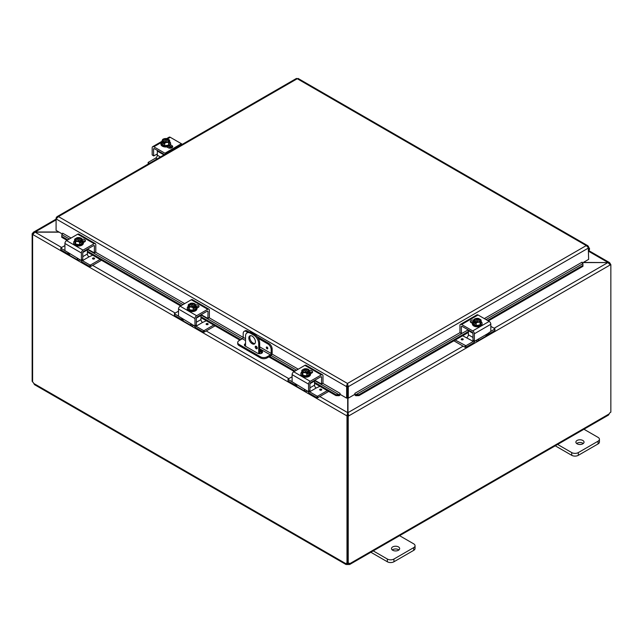 <?xml version="1.0" encoding="UTF-8"?>
<svg xmlns="http://www.w3.org/2000/svg" width="643" height="643" viewBox="0 0 643 643"><rect width="100%" height="100%" fill="white"/><g stroke="black" fill="none" stroke-linecap="round" stroke-linejoin="round"><path stroke-width="0.96" d="M583.297 428.857L598.07 437.385A4.654 2.685 180 0 1 599.429 439.282A4.654 2.685 180 0 1 598.07 441.186L578.314 452.592A4.654 2.685 180 0 1 571.731 452.592L556.959 444.064M577.076 443.799A4.075 2.355 180 0 1 575.879 442.135A4.075 2.355 180 0 1 579.962 439.78A4.075 2.355 180 0 1 584.037 442.135A4.075 2.355 180 0 1 581.521 444.313A4.075 2.355 180 0 1 577.076 443.799M555.255 445.816L571.731 455.324A4.654 2.685 0 0 0 578.314 455.324L598.07 443.919A4.654 2.685 0 0 0 599.429 442.022L599.429 439.282M583.281 443.501A4.075 2.355 0 0 0 576.642 443.501M258.711 353.634L258.711 343.716L259.684 343.153A6.985 4.035 -120 0 0 254.749 334.601L251.453 332.696A6.985 4.035 -120 0 0 247.965 332.351L246.992 332.913A6.985 4.035 60 0 0 245.546 336.112L245.546 346.272M254.749 334.601L253.776 335.164A6.985 4.035 60 0 1 258.711 343.716M253.776 335.164L250.481 333.259L251.453 332.696M246.992 332.913A6.985 4.035 60 0 1 250.481 333.259M255.424 341.819A4.654 2.685 60 0 1 254.459 343.949A4.654 2.685 60 0 1 249.797 341.256A4.654 2.685 60 0 1 249.797 335.887A4.654 2.685 60 0 1 253.39 337.133A4.654 2.685 60 0 1 255.424 341.819M255.207 346.923A1.455 0.836 60 0 1 255.512 346.255A1.455 0.836 60 0 1 256.967 347.099A1.455 0.836 60 0 1 256.967 348.779A1.455 0.836 60 0 1 255.842 348.385A1.455 0.836 60 0 1 255.207 346.923M259.684 343.153L259.684 353.722M256.187 346.304A1.455 0.836 -120 0 0 256.179 346.36A1.455 0.836 -120 0 0 257.264 348.168M250.336 335.694A4.654 2.685 -120 0 0 250.77 340.694A4.654 2.685 -120 0 0 254.893 343.579M398.917 535.306L413.69 543.833A4.654 2.685 180 0 1 415.056 545.73A4.654 2.685 180 0 1 413.69 547.635L393.934 559.04A4.654 2.685 180 0 1 387.351 559.04L372.578 550.512M392.696 550.247A4.075 2.355 180 0 1 391.499 548.583A4.075 2.355 180 0 1 395.582 546.228A4.075 2.355 180 0 1 399.657 548.583A4.075 2.355 180 0 1 397.141 550.762A4.075 2.355 180 0 1 392.696 550.247M370.874 552.265L387.351 561.773A4.654 2.685 0 0 0 393.934 561.773L413.69 550.368A4.654 2.685 0 0 0 415.056 548.471L415.056 545.73M398.901 549.95A4.075 2.355 0 0 0 392.262 549.95M583.08 262.577L607.892 262.577L583.37 262.416M347.694 397.792L347.694 412.637L346.915 415.884L32.68 234.462L35.108 232.002L33.211 232.34L32.68 233.401L33.46 233.843M347.694 415.434L346.915 415.884L347.694 415.434L347.694 412.637L319.804 396.538M58.883 232.002L35.108 232.002L56.086 219.89M609.54 264.257L610.32 263.815L609.604 262.633L607.892 262.416L588.642 251.3M61.624 247.475L35.108 232.163L59.172 232.163M494.121 328.268L607.892 262.577L610.32 264.876L348.763 415.884L347.984 412.637L347.984 397.961M463.121 346.159L347.984 412.637L347.984 415.434L348.763 415.884L348.225 416.19L347.453 415.74L347.984 415.434M610.143 264.16L610.85 264.57L610.32 264.876M610.85 264.57L610.85 412.179A2.194 1.27 -60 0 0 609.186 413.907L608.463 415.089L349.679 564.498L348.297 564.53L348.297 563.75M32.745 234.052L32.15 233.706L32.68 233.401M32.15 233.706L32.15 381.315L32.608 381.58M346.995 415.933L346.995 563.493L347.453 563.236M32.608 234.414L32.608 381.982A2.194 1.27 60 0 1 33.814 383.493L34.537 384.675L346.006 564.498L345.781 563.606A2.194 1.27 60 0 1 345.99 563.437A2.194 1.27 60 0 1 346.995 563.493M346.561 563.164L347.389 563.638A2.194 1.27 180 0 1 347.887 563.606M33.814 383.493L345.781 563.606L346.239 563.348M348.297 564.53A2.194 1.27 0 0 0 347.389 564.53L346.006 564.498M347.389 564.53L347.067 563.453M610.392 264.305L610.392 263.855M347.453 415.74L347.453 563.356L348.225 563.807A2.194 1.27 -60 0 1 349.688 563.437A2.194 1.27 -60 0 1 349.896 563.606L349.679 564.498M349.438 563.348L349.896 563.606L609.186 413.907M348.297 563.638L349.117 563.164M348.225 563.807L348.225 416.19M267.062 348.771A1.021 0.595 60 0 1 266.395 347.863A1.021 0.595 60 0 1 266.548 347.043A1.021 0.595 60 0 1 267.576 347.638A1.021 0.595 60 0 1 267.576 348.819A1.021 0.595 60 0 1 267.062 348.771M245.546 338.668L243.191 337.31L243.191 333.492A4.654 2.685 60 0 1 244.155 331.362A4.654 2.685 60 0 1 246.486 331.587L247.459 331.024A4.654 2.685 -120 0 0 245.128 330.799L244.155 331.362M243.191 337.31A1.165 0.675 -60 0 1 242.371 338.732L239.075 340.637A4.654 2.685 180 0 0 237.709 342.534L237.709 343.659A4.654 2.685 0 0 0 239.075 345.564L239.075 344.439A4.654 2.685 180 0 1 237.709 342.534M268.862 343.386L267.882 343.949A4.654 2.685 60 0 1 271.177 349.647L272.15 349.085A4.654 2.685 -120 0 0 268.862 343.386L257.015 336.546M249.195 332.029L247.459 331.024M272.15 349.085L272.15 353.079A2.331 1.342 -60 0 1 270.502 355.925L267.062 357.918L267.062 356.793L270.357 354.888A1.165 0.675 120 0 0 271.177 353.465L271.177 349.647M267.062 356.793A4.654 2.685 180 0 1 260.479 356.793L239.075 344.439M260.479 356.793L260.479 357.918A4.654 2.685 0 0 0 267.062 357.918M260.479 357.918L239.075 345.564M259.684 349.688L261.701 350.853A2.91 1.68 180 0 1 262.553 352.042A2.91 1.68 180 0 1 260.761 353.594A2.91 1.68 180 0 1 257.586 353.224L245.248 346.103A2.91 1.68 180 0 1 244.396 344.913A2.91 1.68 180 0 1 245.546 343.579M267.882 343.949L258.317 338.419M247.885 332.399L246.486 331.587M262.392 352.605A2.91 1.68 0 0 0 261.701 351.978L259.684 350.813M245.546 344.704A2.91 1.68 0 0 0 244.565 345.476M61.76 235.547L61.76 237.307L61.76 235.547M69.372 239.003L61.8 234.631A1.165 0.675 120 0 0 62.668 233.184L71.06 238.031M61.8 236.383L67.853 239.879M87.368 251.148L181.447 305.457M200.954 316.726L240.723 339.681M269.682 356.407L295.033 371.043M314.548 382.304L335.984 394.681L335.943 395.606L339.15 395.702L339.191 394.778L335.984 394.681M340.348 394.497A2.267 1.31 120 0 1 339.15 395.702L339.191 394.778A1.165 0.675 120 0 0 340.059 393.331L340.059 394.336L346.641 398.138L346.641 386.676L56.086 218.925L58.457 216.603L56.938 216.715L56.086 217.969L56.086 230.379L62.403 234.028M461.61 333.661L355.74 394.778L355.78 395.702L358.995 395.606L358.955 394.681L355.74 394.778L355.78 395.702A2.267 1.31 -120 0 1 354.59 394.497M358.955 394.681L468.385 331.499M487.523 320.455L582.92 265.374L582.96 266.298L582.92 263.622L582.92 265.374M486.004 319.579L582.92 263.622A1.165 0.675 60 0 1 582.06 262.167L582.06 262.248M61.76 237.307L67.033 240.353M87.368 252.088L180.627 305.931M200.954 317.666L239.903 340.155M259.684 351.576L262.079 352.959M268.862 356.873L294.221 371.517M314.548 383.252L335.943 395.606M355.74 394.778A1.165 0.675 60 0 1 354.872 393.331L459.962 332.664M358.995 395.606L468.385 332.447M488.342 320.921L582.96 266.298M582.06 262.167L484.316 318.598M347.421 386.226L347.517 397.687L348.289 398.138L348.289 386.676L347.469 383.453L346.569 385.856L346.641 386.676L347.421 386.226L347.421 397.687L346.641 398.138M348.289 398.138L354.872 394.336L354.872 393.331M588.273 247.169L588.642 259.37L582.317 263.019M340.059 393.331L322.706 383.316M588.642 246.96L587.782 245.698L586.263 245.586L297.259 78.727L58.457 216.603L347.469 383.453L586.263 245.586L588.642 247.909L348.289 386.676L347.517 386.226M296.359 78.719L298.159 78.719M346.569 385.856L347.469 383.453M588.642 247.7A2.331 1.342 -60 0 1 589.044 247.812A2.331 1.342 -60 0 1 588.642 251.075M588.642 249.757A1.165 0.675 120 0 0 588.642 249.018M157.318 155.325A4.654 2.685 60 0 1 156.972 154.424L156.9 154.216M153.54 155.686L152.174 154.899L153.661 155.944L153.54 149.176L154.368 148.694A1.165 0.675 -120 0 0 153.781 148.637A1.165 0.675 -120 0 0 153.54 149.176M157.326 154.111A1.865 1.077 120 0 0 156.747 154.296L153.661 155.944M152.174 154.899L152.174 147.753A2.331 1.342 60 0 1 152.656 146.684A2.331 1.342 60 0 1 153.822 146.797L164.938 153.219A2.331 1.342 60 0 1 165.725 153.902M164.544 154.585A1.165 0.675 -120 0 0 164.391 154.481L154.368 148.694M172.308 147.472A2.62 1.511 -0 0 0 171.93 147.199L169.639 145.873M182.186 144.402A2.331 1.342 -120 0 0 181.398 143.71L170.282 137.297A2.331 1.342 -120 0 0 169.117 137.184L166.674 138.591M170.499 144.788L171.93 145.615A2.62 1.511 180 0 1 172.694 146.684A2.62 1.511 180 0 1 171.078 148.075A2.62 1.511 180 0 1 168.225 147.753L166.794 146.925M169.664 140.295A4.935 1.045 98.8 0 0 169.141 141.066A4.935 1.045 98.8 0 0 168.619 142.537L168.619 145.077L169.664 142.826L169.664 140.295A4.935 2.853 60 0 0 168.731 139.443A6.012 3.472 120 0 0 168.675 139.435L164.68 142.031M168.169 139.724A2.797 1.616 180 0 1 168.562 140.544A2.797 1.616 180 0 1 167.148 141.942A2.797 1.616 180 0 1 164.343 141.934L163.836 142.224A6.012 3.472 120 0 0 163.788 142.296L163.788 143.791L162.8 143.22L162.8 141.725A6.012 3.472 -60 0 1 162.856 141.653L167.694 138.864A6.012 3.472 -60 0 1 167.743 138.872L167.743 140.262M163.788 142.65L162.8 143.22M163.836 142.224A3.488 2.017 -0 0 0 166.666 142.489A3.488 2.017 -0 0 0 169.141 141.066A3.488 2.017 -0 0 0 168.675 139.435M168.619 142.537A4.935 3.898 155.1 0 0 166.666 142.489A4.935 3.898 155.1 0 0 164.721 143.14A4.935 2.853 -120 0 0 163.788 142.296M162.8 141.725A4.935 2.853 -120 0 0 161.867 141.5A4.935 1.045 -81.2 0 1 162.39 140.021A3.488 2.017 -0 0 0 162.856 141.653M168.619 145.077L164.721 145.68L161.867 144.032L161.867 141.5M164.721 145.68L164.721 143.14M167.188 139.443A2.797 1.616 -0 0 0 162.984 140.688M168.546 140.688A2.797 1.616 -0 0 0 168.169 140.013M167.694 138.864A3.488 2.017 -0 0 0 165.781 138.526A3.488 2.017 -0 0 0 164.865 138.599A3.488 2.017 -0 0 0 162.39 140.021A4.935 1.045 -81.2 0 1 162.912 139.25A4.935 3.898 -24.9 0 1 164.865 138.599A4.935 3.898 -24.9 0 1 165.259 138.55A4.935 3.898 -24.9 0 1 165.339 138.542M163.362 141.364A2.797 1.616 180 0 1 162.968 140.544A2.797 1.616 180 0 1 164.383 139.145A2.797 1.616 180 0 1 167.188 139.153M167.124 138.687A4.935 2.853 60 0 1 167.333 138.735A4.935 2.853 60 0 1 167.743 138.872M169.664 141.773A4.839 2.797 180 0 1 170.612 143.429L170.612 144.193A4.839 2.797 180 0 1 169.189 146.17A4.839 2.797 180 0 1 163.909 146.773A4.839 2.797 180 0 1 160.927 144.193L160.927 143.429A4.839 2.797 180 0 1 161.867 141.773M170.612 143.429A4.839 2.797 180 0 1 169.189 145.406A4.839 2.797 180 0 1 163.909 146.017A4.839 2.797 180 0 1 160.927 143.429M167.791 146.733A2.62 1.511 180 0 1 167.076 147.086M169.125 148.091A4.654 2.685 -0 0 0 170.419 146.323M168.57 147.922A4.654 2.685 -0 0 0 170.339 146.274M163.909 154.955L163.909 154.875A1.165 0.675 -60 0 1 164.037 154.28M148.26 163.917L148.26 162.341L155.678 158.057L157.109 158.877M148.26 163.989L148.091 162.566M148.26 162.792L149.289 163.394M157.455 150.478A1.165 0.675 120 0 0 157.326 151.073L163.909 154.875M160.396 156.98L157.326 155.204A2.331 1.342 -60 0 1 155.678 158.057M157.326 155.204L157.326 151.073M461.328 333.387L459.954 332.592L461.441 333.645L461.328 326.869L462.148 326.395A1.165 0.675 -120 0 0 461.57 326.339A1.165 0.675 -120 0 0 461.328 326.869M468.184 329.883L461.441 333.645M478.48 339.416L478.609 340.123L477.572 339.52L478.609 340.123A4.654 2.685 60 0 1 477.926 340.886L485.336 336.611A4.654 2.685 -120 0 0 486.028 335.839L487.619 333.717L474.759 341.144L472.991 340.123L474.478 341.168M459.954 332.592L459.954 325.446A2.331 1.342 60 0 1 460.436 324.377A2.331 1.342 60 0 1 461.602 324.498L472.718 330.912A2.331 1.342 60 0 1 474.365 333.765L490.826 324.257L490.826 331.41L487.619 333.717M474.365 333.765L474.365 340.911M475.595 340.661L475.595 340.661A4.654 2.685 60 0 0 477.926 340.886M472.991 340.123L472.991 333.604A1.165 0.675 -120 0 0 472.171 332.182L462.148 326.395M473.312 321.613A2.62 1.511 0 0 0 470.692 322.32M490.826 324.257A2.331 1.342 -120 0 0 489.178 321.412L478.062 314.99A2.331 1.342 -120 0 0 476.897 314.877L460.436 324.377M472.388 323.357L471.07 322.593A2.62 1.511 180 0 1 470.306 321.524A2.62 1.511 180 0 1 473.754 320.093M475.257 322.473L474.269 323.043L474.269 321.548A6.012 3.472 -60 0 1 474.325 321.476L479.164 318.687A6.012 3.472 -60 0 1 479.212 318.695L479.212 320.085M481.133 320.118A4.935 1.045 98.8 0 0 480.61 320.889A4.935 1.045 98.8 0 0 480.088 322.368L480.088 324.9L481.133 322.657L481.133 320.118A4.935 2.853 60 0 0 480.2 319.266A6.012 3.472 120 0 0 480.144 319.258L479.638 319.547A2.797 1.616 180 0 1 480.032 320.367A2.797 1.616 180 0 1 478.617 321.765A2.797 1.616 180 0 1 475.812 321.757L475.306 322.047A6.012 3.472 120 0 0 475.257 322.119L475.257 323.614L474.269 323.043M479.638 319.547L476.15 321.854M474.269 321.548A4.935 2.853 -120 0 0 473.336 321.323A4.935 1.045 -81.2 0 1 473.859 319.844A3.488 2.017 0 0 0 474.325 321.476M478.593 318.51A4.935 2.853 60 0 1 478.802 318.558A4.935 2.853 60 0 1 479.212 318.695M479.164 318.687A3.488 2.017 0 0 0 477.251 318.349A3.488 2.017 0 0 0 476.334 318.422A4.935 3.898 -24.9 0 1 476.728 318.373A4.935 3.898 -24.9 0 1 476.809 318.365M475.306 322.047A3.488 2.017 0 0 0 478.135 322.312A3.488 2.017 0 0 0 480.61 320.889A3.488 2.017 0 0 0 480.144 319.258M480.016 320.511A2.797 1.616 0 0 0 479.638 319.836M478.657 319.266A2.797 1.616 0 0 0 474.454 320.511M474.831 321.187A2.797 1.616 180 0 1 474.438 320.367A2.797 1.616 180 0 1 475.852 318.968A2.797 1.616 180 0 1 478.657 318.976M476.334 318.422A3.488 2.017 0 0 0 473.859 319.844A4.935 1.045 -81.2 0 1 474.381 319.073A4.935 3.898 -24.9 0 1 476.334 318.422M480.088 322.368A4.935 3.898 155.1 0 0 478.135 322.312A4.935 3.898 155.1 0 0 476.19 322.971A4.935 2.853 -120 0 0 475.257 322.119M480.088 324.9L476.19 325.503L476.19 322.971M476.19 325.503L473.336 323.863L473.336 321.323M481.133 321.596A4.839 2.797 180 0 1 482.073 323.26L482.073 324.016A4.839 2.797 180 0 1 480.659 325.993A4.839 2.797 180 0 1 475.378 326.604A4.839 2.797 180 0 1 472.388 324.016L472.388 323.26A4.839 2.797 180 0 1 473.336 321.596M482.073 323.26A4.839 2.797 180 0 1 480.659 325.237A4.839 2.797 180 0 1 475.378 325.84A4.839 2.797 180 0 1 472.388 323.26M461.481 339.721A1.021 0.595 180 0 1 461.184 339.303A1.021 0.595 180 0 1 462.204 338.708A1.021 0.595 180 0 1 463.233 339.303A1.021 0.595 180 0 1 462.598 339.85A1.021 0.595 180 0 1 461.481 339.721M462.655 335.75L473.32 341.441A2.331 1.342 120 0 0 473.995 340.886M472.991 337.454L468.385 334.794A2.331 1.342 -60 0 1 466.738 337.639M468.385 334.794L468.385 330.663L472.959 333.299M468.514 330.068A1.165 0.675 120 0 0 468.385 330.663M465.114 345.733L465.114 347.308L465.902 347.308L465.902 345.733L455.244 340.034M465.114 347.308L453.878 340.822M465.902 345.733L473.32 341.441M490.826 326.363L494.74 328.621L494.74 330.205M494.74 330.663L487.732 334.706A4.654 2.685 -60 0 1 486.381 335.156M475.193 340.886A4.654 2.685 -60 0 1 472.918 343.266L465.902 347.308M490.826 331.338L494.74 329.079M94.425 246.084A1.165 0.675 120 0 0 94.183 245.546A1.165 0.675 120 0 0 93.605 245.602L94.425 246.084L94.312 252.852L87.561 249.09M95.397 252.032L94.425 252.595M80.158 259.868L80.158 259.868A4.654 2.685 -60 0 1 77.827 260.102A4.654 2.685 -60 0 1 77.136 259.33L77.273 258.623M82.36 259.563L80.994 260.351L64.927 250.617L64.927 243.472L81.388 252.98A2.331 1.342 -60 0 1 83.035 250.127L94.151 243.705A2.331 1.342 -60 0 1 95.309 243.593A2.331 1.342 -60 0 1 95.791 244.661L95.791 251.807M81.388 260.126L81.388 252.98M68.134 252.924L69.725 255.054A4.654 2.685 120 0 0 70.408 255.818L77.827 260.102M93.605 245.602L83.582 251.389A1.165 0.675 120 0 0 82.754 252.82L82.754 259.33M85.061 241.527A2.62 1.511 0 0 0 82.433 240.828M77.136 259.33L78.181 258.727L77.136 259.33M95.309 243.593L78.848 234.092A2.331 1.342 120 0 0 77.682 234.205L66.567 240.619A2.331 1.342 120 0 0 64.927 243.472M81.999 239.309A2.62 1.511 180 0 1 85.447 240.739A2.62 1.511 180 0 1 84.675 241.808L83.357 242.572M76.541 239.3L76.541 237.91A6.012 3.472 60 0 1 76.589 237.894L81.428 240.691A6.012 3.472 60 0 1 81.476 240.763L81.476 242.258L80.488 241.688M75.601 238.465A6.012 3.472 -120 0 0 75.552 238.481A4.935 2.853 -60 0 0 74.62 239.325A4.935 1.045 -98.8 0 1 75.143 240.104A3.488 2.017 0 0 0 77.61 241.527A3.488 2.017 0 0 0 80.439 241.262L79.933 240.972A2.797 1.616 180 0 1 77.128 240.98A2.797 1.616 180 0 1 75.721 239.582A2.797 1.616 180 0 1 76.107 238.762L75.601 238.465A3.488 2.017 0 0 0 75.143 240.104A4.935 1.045 -98.8 0 1 75.665 241.575A4.935 3.898 -155.1 0 1 77.61 241.527A4.935 3.898 -155.1 0 1 79.555 242.178A4.935 2.853 120 0 1 80.488 241.334A6.012 3.472 -120 0 0 80.439 241.262M79.603 241.069L76.107 238.762M81.476 242.258L80.488 242.829L80.488 241.334M78.944 237.58A4.935 3.898 24.9 0 1 79.017 237.58A4.935 3.898 24.9 0 1 79.419 237.629A3.488 2.017 0 0 0 78.494 237.564A3.488 2.017 0 0 0 76.589 237.894M76.541 237.91A4.935 2.853 -60 0 1 76.951 237.765A4.935 2.853 -60 0 1 77.16 237.725M81.428 240.691A3.488 2.017 0 0 0 81.886 239.059A4.935 1.045 81.2 0 1 82.408 240.53A4.935 2.853 120 0 0 81.476 240.763M82.408 240.53L82.408 243.07L79.555 244.718L79.555 242.178M76.107 239.051A2.797 1.616 0 0 0 75.729 239.726M81.299 239.726A2.797 1.616 0 0 0 77.096 238.481M77.096 238.191A2.797 1.616 180 0 1 79.901 238.175A2.797 1.616 180 0 1 81.307 239.582A2.797 1.616 180 0 1 80.922 240.402M81.886 239.059A3.488 2.017 0 0 0 79.419 237.629A4.935 3.898 24.9 0 1 81.364 238.288A4.935 1.045 81.2 0 1 81.886 239.059M79.555 244.718L75.665 244.115L75.665 241.575M75.665 244.115L74.62 241.864L74.62 239.325M82.408 240.812A4.839 2.797 180 0 1 83.357 242.467L83.357 243.231A4.839 2.797 180 0 1 80.367 245.811A4.839 2.797 180 0 1 75.094 245.208A4.839 2.797 180 0 1 73.672 243.231L73.672 242.467A4.839 2.797 180 0 1 74.62 240.812M83.357 242.467A4.839 2.797 180 0 1 80.367 245.055A4.839 2.797 180 0 1 75.094 244.444A4.839 2.797 180 0 1 73.672 242.467M92.817 258.092A1.021 0.595 180 0 1 93.934 257.964A1.021 0.595 180 0 1 94.569 258.51A1.021 0.595 180 0 1 93.54 259.105A1.021 0.595 180 0 1 92.52 258.51A1.021 0.595 180 0 1 92.817 258.092M92.721 255.175L89.007 256.854A2.331 1.342 60 0 1 87.368 254.001L87.368 249.878A1.165 0.675 -120 0 0 87.231 249.283M61.005 249.412L61.005 247.836L64.927 245.57M61.005 248.286L64.927 250.553M90.639 266.524L90.639 264.94L89.851 264.94L89.851 266.524L90.639 266.524L101.506 260.246M90.639 264.94L100.131 259.459M89.851 266.524L82.834 262.473A4.654 2.685 60 0 1 80.56 260.102M69.372 254.363A4.654 2.685 60 0 1 68.021 253.921L61.005 249.87M81.749 260.102A2.331 1.342 -120 0 0 82.425 260.656L89.851 264.94M208.019 311.662A1.165 0.675 120 0 0 207.777 311.132A1.165 0.675 120 0 0 207.191 311.188L208.019 311.662L207.898 318.438L201.155 314.676M208.991 317.618L208.019 318.181M193.744 325.454L193.744 325.454A4.654 2.685 -60 0 1 191.413 325.679A4.654 2.685 -60 0 1 190.73 324.908L190.858 324.209M195.954 325.141L194.58 325.937L178.513 316.203L178.513 309.05L194.974 318.558A2.331 1.342 -60 0 1 196.621 315.705L207.737 309.291A2.331 1.342 -60 0 1 208.903 309.17A2.331 1.342 -60 0 1 209.385 310.239L209.385 317.385M194.974 325.704L194.974 318.558M181.72 318.51L183.311 320.632A4.654 2.685 120 0 0 184.002 321.404L191.413 325.679M207.191 311.188L197.168 316.975A1.165 0.675 120 0 0 196.348 318.398L196.348 324.916M198.647 307.113A2.62 1.511 0 0 0 196.027 306.406M190.73 324.908L191.767 324.313L190.73 324.908M208.903 309.17L192.442 299.67A2.331 1.342 120 0 0 191.276 299.783L180.161 306.205A2.331 1.342 120 0 0 178.513 309.05M195.585 304.886A2.62 1.511 180 0 1 199.033 306.317A2.62 1.511 180 0 1 198.269 307.386L196.951 308.15M190.127 304.878L190.127 303.488A6.012 3.472 60 0 1 190.183 303.48L195.022 306.269A6.012 3.472 60 0 1 195.07 306.341L195.07 307.836L194.082 307.266M189.195 304.051A6.012 3.472 -120 0 0 189.138 304.059A4.935 2.853 -60 0 0 188.214 304.911A4.935 1.045 -98.8 0 1 188.729 305.682A3.488 2.017 0 0 0 191.204 307.105A3.488 2.017 0 0 0 194.033 306.84L193.527 306.55A2.797 1.616 180 0 1 190.722 306.558A2.797 1.616 180 0 1 189.315 305.16A2.797 1.616 180 0 1 189.701 304.34L189.195 304.051A3.488 2.017 0 0 0 188.729 305.682A4.935 1.045 -98.8 0 1 189.251 307.161A4.935 3.898 -155.1 0 1 191.204 307.105A4.935 3.898 -155.1 0 1 193.149 307.764A4.935 2.853 120 0 1 194.082 306.912A6.012 3.472 -120 0 0 194.033 306.84M193.189 306.647L189.701 304.34M195.07 307.836L194.082 308.407L194.082 306.912M192.53 303.158A4.935 3.898 24.9 0 1 192.611 303.166A4.935 3.898 24.9 0 1 193.013 303.215A3.488 2.017 0 0 0 192.088 303.142A3.488 2.017 0 0 0 190.183 303.48M190.127 303.488A4.935 2.853 -60 0 1 190.537 303.351A4.935 2.853 -60 0 1 190.754 303.303M195.022 306.269A3.488 2.017 0 0 0 195.48 304.637A4.935 1.045 81.2 0 1 196.002 306.116A4.935 2.853 120 0 0 195.07 306.341M196.002 306.116L196.002 308.656L193.149 310.296L193.149 307.764M189.701 304.629A2.797 1.616 0 0 0 189.323 305.304M194.885 305.304A2.797 1.616 0 0 0 190.69 304.059M190.69 303.769A2.797 1.616 180 0 1 193.495 303.761A2.797 1.616 180 0 1 194.901 305.16A2.797 1.616 180 0 1 194.516 305.98M195.48 304.637A3.488 2.017 0 0 0 193.013 303.215A4.935 3.898 24.9 0 1 194.958 303.866A4.935 1.045 81.2 0 1 195.48 304.637M193.149 310.296L189.251 309.693L189.251 307.161M189.251 309.693L188.214 307.45L188.214 304.911M196.002 306.389A4.839 2.797 180 0 1 196.951 308.053L196.951 308.809A4.839 2.797 180 0 1 193.961 311.397A4.839 2.797 180 0 1 188.68 310.786A4.839 2.797 180 0 1 187.266 308.809L187.266 308.053A4.839 2.797 180 0 1 188.214 306.389M196.951 308.053A4.839 2.797 180 0 1 193.961 310.633A4.839 2.797 180 0 1 188.68 310.03A4.839 2.797 180 0 1 187.266 308.053M206.411 323.678A1.021 0.595 180 0 1 207.528 323.55A1.021 0.595 180 0 1 208.155 324.096A1.021 0.595 180 0 1 207.134 324.683A1.021 0.595 180 0 1 206.106 324.096A1.021 0.595 180 0 1 206.411 323.678M206.307 320.761L202.601 322.432A2.331 1.342 60 0 1 200.954 319.587L200.954 315.456A1.165 0.675 -120 0 0 200.825 314.861M174.599 314.998L174.599 313.414L178.513 311.156M174.599 313.872L178.513 316.131M204.225 332.101L204.225 330.526L203.437 330.526L203.437 332.101L204.225 332.101L215.092 325.832M204.225 330.526L213.725 325.036M203.437 332.101L196.428 328.059A4.654 2.685 60 0 1 194.146 325.679M182.958 319.949A4.654 2.685 60 0 1 181.607 319.499L174.599 315.456M195.343 325.679A2.331 1.342 -120 0 0 196.019 326.234L203.437 330.526M321.604 377.24A1.165 0.675 120 0 0 321.363 376.71A1.165 0.675 120 0 0 320.785 376.766L321.604 377.24L321.492 384.016L314.74 380.254M322.577 383.196L321.604 383.758M307.338 391.032L307.338 391.032A4.654 2.685 -60 0 1 305.007 391.265A4.654 2.685 -60 0 1 304.316 390.494L304.452 389.787M309.54 390.727L308.174 391.515L292.107 381.781L292.107 374.636L308.568 384.136A2.331 1.342 -60 0 1 310.215 381.291L321.331 374.869A2.331 1.342 -60 0 1 322.497 374.756A2.331 1.342 -60 0 1 322.979 375.817L322.979 382.971M308.568 391.29L308.568 384.136M295.314 384.088L296.905 386.21A4.654 2.685 120 0 0 297.596 386.982L305.007 391.265M320.785 376.766L310.762 382.553A1.165 0.675 120 0 0 309.934 383.975L309.934 390.494M312.241 372.691A2.62 1.511 0 0 0 309.613 371.992A4.839 2.797 180 0 1 310.537 373.631A4.839 2.797 180 0 1 307.547 376.211A4.839 2.797 180 0 1 302.274 375.608A4.839 2.797 180 0 1 300.852 373.631A4.839 2.797 180 0 1 301.8 371.967M304.316 390.494L305.361 389.891L304.316 390.494M322.497 374.756L306.028 365.248A2.331 1.342 120 0 0 304.862 365.369L293.755 371.783A2.331 1.342 120 0 0 292.107 374.636M309.179 370.464A2.62 1.511 180 0 1 312.627 371.903A2.62 1.511 180 0 1 311.863 372.972L310.537 373.736M303.721 370.456L303.721 369.074A6.012 3.472 60 0 1 303.769 369.058L308.608 371.855A6.012 3.472 60 0 1 308.656 371.919L308.656 373.414L307.675 372.852M302.781 369.629A6.012 3.472 -120 0 0 302.732 369.645A4.935 2.853 -60 0 0 301.8 370.489A4.935 1.045 -98.8 0 1 302.323 371.26A3.488 2.017 0 0 0 304.79 372.691A3.488 2.017 0 0 0 307.619 372.426L307.113 372.128A2.797 1.616 180 0 1 304.308 372.144A2.797 1.616 180 0 1 302.901 370.738A2.797 1.616 180 0 1 303.287 369.926L302.781 369.629A3.488 2.017 0 0 0 302.323 371.26A4.935 1.045 -98.8 0 1 302.845 372.739A4.935 3.898 -155.1 0 1 304.79 372.691A4.935 3.898 -155.1 0 1 306.743 373.342A4.935 2.853 120 0 1 307.675 372.49A6.012 3.472 -120 0 0 307.619 372.426M306.783 372.225L303.287 369.926M308.656 373.414L307.675 373.985L307.675 372.49M306.124 368.736A4.935 3.898 24.9 0 1 306.205 368.744A4.935 3.898 24.9 0 1 306.598 368.793A3.488 2.017 0 0 0 305.674 368.728A3.488 2.017 0 0 0 303.769 369.058M303.721 369.074A4.935 2.853 -60 0 1 304.131 368.929A4.935 2.853 -60 0 1 304.34 368.881M308.608 371.855A3.488 2.017 0 0 0 309.066 370.223A4.935 1.045 81.2 0 1 309.588 371.694A4.935 2.853 120 0 0 308.656 371.919M309.588 371.694L309.588 374.234L306.743 375.882L306.743 373.342M303.287 370.207A2.797 1.616 0 0 0 302.917 370.882M308.479 370.882A2.797 1.616 0 0 0 304.276 369.645M304.276 369.355A2.797 1.616 180 0 1 307.081 369.339A2.797 1.616 180 0 1 308.487 370.738A2.797 1.616 180 0 1 308.101 371.558M309.066 370.223A3.488 2.017 0 0 0 306.598 368.793A4.935 3.898 24.9 0 1 308.544 369.444A4.935 1.045 81.2 0 1 309.066 370.223M306.743 375.882L302.845 375.279L302.845 372.739M302.845 375.279L301.8 373.028L301.8 370.489M310.537 373.631L310.537 374.395A4.839 2.797 180 0 1 307.547 376.975A4.839 2.797 180 0 1 302.274 376.372A4.839 2.797 180 0 1 300.852 374.395L300.852 373.631M319.997 389.256A1.021 0.595 180 0 1 321.114 389.128A1.021 0.595 180 0 1 321.749 389.674A1.021 0.595 180 0 1 320.72 390.269A1.021 0.595 180 0 1 319.7 389.674A1.021 0.595 180 0 1 319.997 389.256M308.937 391.265A2.331 1.342 -120 0 0 309.604 391.82L316.195 388.018A2.331 1.342 60 0 1 314.548 385.165L314.548 381.034A1.165 0.675 -120 0 0 314.411 380.447M316.195 388.018L319.901 386.339M288.185 380.576L288.185 378.992L292.107 376.734M288.185 379.45L292.107 381.717M317.819 397.687L317.819 396.104L317.031 396.104L317.031 397.687L317.819 397.687L328.686 391.41M317.819 396.104L327.311 390.623M317.031 397.687L310.014 393.637A4.654 2.685 60 0 1 307.74 391.265M296.552 385.527A4.654 2.685 60 0 1 295.201 385.085L288.185 381.034M309.604 391.82L317.031 396.104M598.07 441.186L598.07 443.919M578.314 455.324L578.314 452.592M571.731 452.592L571.731 455.324M413.69 547.635L413.69 550.368M393.934 561.773L393.934 559.04M387.351 559.04L387.351 561.773M92.624 265.374L175.218 313.061M206.218 330.952L288.803 378.639M267.769 348.176L267.207 347.196M266.564 347.035A1.021 0.595 -120 0 0 266.363 347.501A1.021 0.595 -120 0 0 267.086 348.755A1.021 0.595 -120 0 0 267.584 348.811M242.371 338.732L245.546 340.565M256.227 346.738L257.015 347.188M259.684 348.731L270.357 354.888M271.177 353.465L259.684 346.834M253.945 343.515L252.265 342.542M261.701 350.853L261.701 351.978M339.191 394.778L314.427 380.487M296.552 370.167L271.089 355.466M242.242 338.805L200.841 314.901M182.966 304.581L87.247 249.323M95.526 252.152L184.654 303.609M209.112 317.73L243.191 337.406M271.981 354.028L298.239 369.186M588.361 246.261L587.606 246.39M153.822 146.797L161.168 142.561M167.63 138.832L170.282 137.297M181.398 143.71L164.938 153.219M171.93 145.615L171.93 147.199M170.901 147.134L170.781 148.139M170.443 148.179L170.773 147.207M489.178 321.412L472.718 330.912M461.602 324.498L478.062 314.99M461.642 339.793L462.767 339.793M463.233 339.319A1.021 0.595 0 0 0 462.59 338.781A1.021 0.595 0 0 0 461.481 338.909A1.021 0.595 0 0 0 461.184 339.319M83.035 250.127L66.567 240.619M77.682 234.205L94.151 243.705M92.978 259.008L94.103 259.008M94.569 258.526A1.021 0.595 -0 0 0 94.264 258.124A1.021 0.595 -0 0 0 92.817 258.124A1.021 0.595 -0 0 0 92.52 258.526M82.794 252.514L87.368 249.878M82.425 260.656L89.007 256.854M87.368 254.001L82.754 256.661M196.621 315.705L180.161 306.205M191.276 299.783L207.737 309.291M206.572 324.586L207.697 324.586M208.155 324.112A1.021 0.595 -0 0 0 207.858 323.702A1.021 0.595 -0 0 0 206.411 323.702A1.021 0.595 -0 0 0 206.106 324.112M196.38 318.092L200.954 315.456M196.019 326.234L202.601 322.432M200.954 319.587L196.348 322.247M310.215 381.291L293.755 371.783M304.862 365.369L321.331 374.869M320.158 390.172L321.283 390.172M321.749 389.69A1.021 0.595 -0 0 0 321.444 389.288A1.021 0.595 -0 0 0 319.997 389.288A1.021 0.595 -0 0 0 319.7 389.69M309.974 383.678L314.548 381.034M314.548 385.165L309.934 387.825M588.924 250.698L609.604 262.633M33.396 232.219L56.086 219.126M296.511 78.398L56.938 216.715M587.782 245.698L297.998 78.398M589.044 247.812L588.642 247.579M152.656 146.684L161.915 141.339M167.333 138.735A6.052 6.052 0 0 0 165.259 138.55M170.893 148.115L170.901 147.601M170.363 146.66L169.31 148.123M170.082 148.195L170.909 146.604L170.082 148.195M170.853 147.408L170.483 148.171M478.802 318.558A6.052 6.052 0 0 0 476.728 318.373M494.909 328.846L494.909 330.43M95.678 252.064L94.312 252.852M82.642 259.587L81.267 260.383M79.017 237.58A6.052 6.052 0 0 0 76.951 237.765M60.844 249.645L60.844 248.061M209.272 317.642L207.898 318.438M196.228 325.173L194.861 325.961M192.611 303.166A6.052 6.052 0 0 0 190.537 303.351M174.43 315.223L174.43 313.639M322.858 383.22L321.492 384.016M309.822 390.751L308.455 391.539M306.205 368.744A6.052 6.052 0 0 0 304.131 368.929M288.024 380.809L288.024 379.225"/></g></svg>
